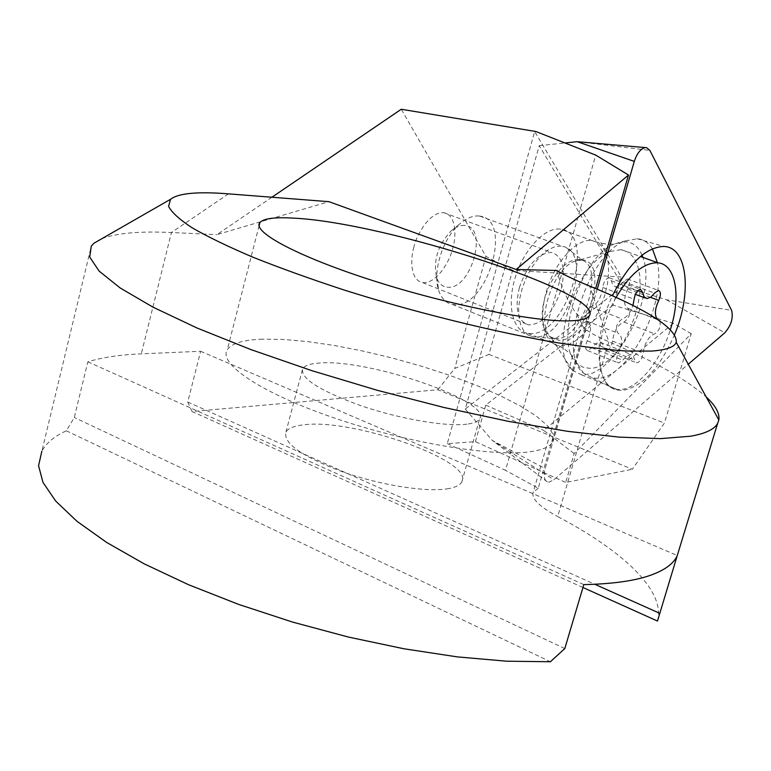 <?xml version="1.0" encoding="UTF-8"?>
<svg xmlns="http://www.w3.org/2000/svg" width="771" height="771" viewBox="0 0 771 771"><rect width="100%" height="100%" fill="white"/><g stroke="black" fill="none" stroke-linecap="round" stroke-linejoin="round"><path stroke-width="0.58" stroke-dasharray="3.85 2.89" d="M659.899 321.015C660.911 326.634 659.176 330.913 654.685 333.853C648.584 336.513 644.729 342.931 643.13 353.108C642.204 358.592 640.132 361.83 636.904 362.842L634.774 360.038L633.261 355.71L630.485 354.371L626.659 355.894L622.756 360.124L618.583 362.996C616.087 361.744 616 358.457 618.294 353.128C622.843 342.767 622.737 336.127 617.966 333.217C614.94 328.369 616.328 323.627 622.139 318.972C626.63 317.652 630.225 313.151 632.933 305.499M606.285 350.68L604.088 347.866L602.508 343.548L599.665 342.199L595.79 343.664L591.868 347.817L587.656 350.632C585.112 349.35 584.977 346.083 587.261 340.821C591.762 330.576 591.579 323.984 586.702 321.044C583.57 316.197 584.929 311.503 590.788 306.945C597.274 304.391 601.264 297.895 602.768 287.458C603.664 281.8 605.794 278.562 609.157 277.753L611.374 280.837L612.743 285.097L615.788 286.937L619.605 285.636L623.46 281.617L627.392 278.977C629.946 280.278 630.08 283.593 627.796 288.913C623.392 298.994 623.479 305.509 628.037 308.439C630.89 313.132 629.55 317.671 624.038 322.066C617.87 324.649 614.024 330.981 612.502 341.081C611.634 346.507 609.553 349.706 606.285 350.68M464.682 225.431C460.326 225.065 455.796 226.905 451.093 230.963C437.841 245.159 433.032 260.733 436.656 277.676C438.872 283.68 442.525 286.87 447.633 287.246C471.274 289.886 488.91 226.616 464.682 225.431M479.167 216.034C472.98 215.456 466.513 218.077 459.747 223.898C442.515 238.335 431.885 272.895 438.93 291.178C441.716 298.801 446.216 303.225 452.423 304.439L454.611 304.67C487.677 307.928 513.207 219.581 479.851 216.131L479.167 216.034M561.192 245.997L555.274 246.585L548.952 249.351L542.543 254.189L536.365 260.887L530.737 269.108L525.928 278.466L522.198 288.47L519.731 298.618L518.652 308.4L518.999 317.315L520.743 324.948L523.788 330.923L527.962 334.98L533.05 336.946L537.03 337.033C566.434 336.002 591.733 256.936 565.538 247.144L561.192 245.997M620.886 249.65L610.131 251.529C575.764 262.815 547.738 351.21 572.149 370.099L581.286 374.706L584.408 374.908L592.407 373.241L600.811 368.625L609.206 361.358L617.205 351.798L624.452 340.406L630.62 327.723L635.42 314.317L638.658 300.796L640.161 287.776L639.843 275.873L637.694 265.638L633.791 257.601L628.288 252.184L620.886 249.65M616.068 297.433C593.525 336.281 594.913 388.112 617.051 389.365L620.106 389.528C637.588 389.403 660.651 361.32 670.423 329.41M657.364 319.31L658.261 319.907M597.217 289.192L545.145 468.672C543.362 475.697 544.095 480.092 547.323 481.865L549.27 482.097L553.925 479.745L688.252 364.23M652.362 248.792C648.671 242.817 643.756 239.473 637.607 238.75L625.599 240.803C587.569 253.341 556.334 352.53 583.445 373.116L592.398 377.896L596.783 378.291C627.902 379.448 666.896 304.111 657.374 262.603M560.025 229.093C544.76 227.156 523.654 249.582 515.201 277.55C506.547 305.48 512.792 331.173 527.846 333.332L530.265 333.554C566.945 336.435 597.573 232.379 560.527 229.151L560.025 229.093M674.664 334.402C659.677 368.49 642.185 387.167 622.168 390.434L617.744 390.078C595.723 387.36 592.041 338.44 612.434 295.785M623.055 286.263L465.279 409.015L539.218 145.652L623.055 286.263L666.491 299.774L731.612 310.347M539.218 145.652L564.95 142.972M465.279 409.015L492.332 440.453L545.145 468.672M556.71 270.486C561.712 287.766 568.073 301.875 575.792 312.833L580.679 317.594L586.365 320.37L586.673 321.199L581.951 323.83C581.527 327.723 590.49 333.708 608.849 341.784C654.357 361.31 686.816 379.708 706.207 396.959M657.47 621.05C665.807 590.634 622.804 550.86 557.693 516.57L608.849 341.784L589.632 286.06M519.346 287.708C514.536 308.882 517.62 321.295 528.627 324.928C542.264 324.408 553.038 312.747 560.97 289.935C565.981 268.742 562.84 256.232 551.564 252.435C538.091 252.984 527.345 264.742 519.346 287.708M413.96 246.951C410.548 257.186 409.661 280.066 422.624 282.61C437.292 284.142 450.64 259.104 452.644 248.609C456.018 238.663 457.27 215.244 443.865 212.7C429.408 211.302 415.974 236.205 413.96 246.951M262.429 339.163C243.299 339.847 231.589 343.365 227.31 349.706C217.817 363.854 262.082 393.663 336.329 418.682C410.403 443.759 496.775 457.55 532.443 451.401C543.584 449.551 550.349 446.351 552.749 441.802L553.125 434.391L547.468 425.698L536.288 416.08L520.203 405.912L499.945 395.542L476.276 385.288L449.985 375.458L421.882 366.331L392.815 358.168L363.594 351.19L335.086 345.62L308.14 341.649L283.632 339.452L262.429 339.163M466.918 424.166C446.072 426.883 399.976 419.038 361.05 405.758C319.608 390.704 300.15 378.349 302.675 368.683C304.718 365.464 310.434 363.575 319.82 363.016C368.779 358.794 491.946 401.113 479.658 418.769C478.174 421.458 473.924 423.26 466.918 424.166M448.789 488.583C427.712 492.573 381.693 485.557 343.114 472.025C302.078 456.567 283.015 443.258 285.935 432.097C288.113 428.319 293.934 425.91 303.398 424.869C352.79 417.949 474.955 461.154 461.839 481.865C460.229 485.017 455.873 487.253 448.789 488.583M582.953 587.502L192.056 411.521L437.832 389.76L632.365 469.26L664.419 423.077L691.25 333.737L574.154 453.541L565.692 482.453L632.365 469.26M437.832 389.76L454.726 368.461L488.959 354.409L512.638 270.313L621.349 277.02L534.66 131.571L447.276 443.672L475.428 441.658L565.692 482.453M447.276 443.672L505.497 470.31L595.742 155.106M586.673 321.199L538.235 488.226L505.497 470.31M538.235 488.226L533.262 492.158C530.959 498.278 539.102 506.412 557.693 516.57M192.056 411.521L187.739 402.038L200.624 351.277L141.305 353.85C120.074 354.737 102.254 357.397 87.846 361.811L74.295 417.506L66.345 430.796C54.51 436.155 46.356 442.959 41.856 451.228L91.296 246.065M66.345 430.796L550.407 661.74M534.66 131.571L535.874 131.513M586.365 320.37L595.607 288.518M271.912 197.241L216.959 234.615L328.938 201.674M488.959 354.409L664.419 423.077M691.25 333.737L673.353 323.309L613.138 305.152L621.349 277.02M673.353 323.309L543.709 430.411L574.154 453.541M475.428 441.658L485.749 405.122L613.138 305.152M485.749 405.122L543.709 430.411M101.839 238.692C116.594 233.073 139.792 231.021 171.413 232.534L216.959 234.615M512.638 270.313L485.952 256.396L401.257 109.26M485.952 256.396L454.726 368.461M564.806 648.565L74.295 417.506M87.846 361.811L583.811 584.611M187.739 402.038L594.807 584.264M200.624 351.277L677.266 555.515M604.088 347.866L634.774 360.038M611.374 280.837L637.868 290.677M587.261 340.821L618.294 353.128M581.941 259.952L574.867 261.196C552.499 268.587 534.92 324.215 550.764 336.966L558.802 340.319C586.779 342.411 610.574 260.743 581.941 259.952M623.46 281.617L654.56 293.115M602.768 287.458L634.138 299.225M578.848 259.326L573.624 259.923L568.044 262.525L562.387 267.017L556.961 273.165L552.036 280.673L547.892 289.135L544.74 298.117L542.755 307.137L542.023 315.715L542.591 323.415L544.413 329.824L547.371 334.643L551.313 337.65L557.616 338.614C582.876 337.698 605.1 268.491 582.577 260.28L578.848 259.326M591.868 347.817L622.756 360.124M586.702 321.044L617.966 333.217M590.788 306.945L622.139 318.972M627.796 288.913L650.512 297.355M628.037 308.439L658.762 320.09M624.038 322.066L654.685 333.853M612.502 341.081L643.13 353.108M642.041 255.162C638.59 247.105 633.328 242.634 626.264 241.776L615.297 243.655C580.659 255.095 552.528 344.541 577.19 363.498L582.818 367.15L589.362 368.307C619.817 369.907 656.863 292.546 642.889 257.408M561.182 345.986L568.054 344.733L575.262 340.984L582.452 334.971L589.295 326.981L595.472 317.411L600.705 306.713L604.753 295.38L607.442 283.93L608.627 272.895L608.242 262.786L606.285 254.093L602.835 247.26L598.036 242.634L591.608 240.436C576.583 238.634 555.534 261.436 546.918 289.703C538.091 317.951 543.989 343.779 558.802 345.793L561.182 345.986M577.248 141.691L649.857 150.403M666.491 299.774L724.798 332.802M547.323 481.865L492.332 440.453L553.925 479.745M228.476 193.858L171.413 232.534L141.305 353.85M606.006 350.66L636.634 362.823M615.509 286.918L635.41 294.339M645.173 297.982L646.676 298.541M587.656 350.632L618.583 362.996M610.131 251.529L574.867 261.196L580.023 259.923L582.577 260.28L565.538 247.144M572.149 370.099L550.764 336.966C553.453 338.565 554.975 339.182 555.342 338.797L537.03 337.033M600.195 342.237L631.006 354.409M436.656 277.676L438.93 291.178M451.093 230.963L459.747 223.898M452.423 304.439L533.05 336.946M581.286 374.706L617.051 389.365M621.426 249.708L640.393 256.512M479.851 216.131L561.857 246.074M609.283 277.772L640.653 289.395M627.392 278.977L658.453 290.426M625.599 240.803L615.297 243.655C609.601 244.87 602.353 244.012 593.564 241.092L560.527 229.151M527.846 333.332L558.802 345.793C567.658 350.439 573.788 356.337 577.19 363.498L583.445 373.116M592.398 377.896L617.744 390.078M636.856 238.682L663.918 246.45M422.624 282.61L528.627 324.928M259.085 225.768L227.31 349.706M285.935 432.097L302.675 368.683M582.172 323.271L533.262 492.158M461.839 481.865L479.658 418.769M589.304 315.773L552.749 441.802M443.865 212.7L551.564 252.435M581.951 323.83L575.792 312.833"/><path stroke-width="1.16" d="M632.933 305.499L634.138 299.225C635.092 293.51 637.222 290.224 640.537 289.385L642.686 292.46L643.978 296.739L646.956 298.56L650.724 297.211L654.56 293.115L658.453 290.426C660.949 291.708 661.046 295.042 658.742 300.42C654.82 308.959 654.357 315.262 657.364 319.31M670.423 329.41C681.227 296.44 675.907 264.366 658.039 262.844L657.509 262.786C643.631 262.66 629.82 274.206 616.068 297.433M658.261 319.907L659.899 321.015M612.434 295.785C628.567 263.624 645.732 247.173 663.918 246.45L664.669 246.508C687.742 247.954 691.934 293.578 674.664 334.402M688.252 364.23L724.798 332.802C731.149 325.458 733.423 317.97 731.612 310.347L649.857 150.403L646.561 147.637L645.327 147.589C640.682 148.678 637 153.275 634.292 161.399L597.217 289.192M564.95 142.972L577.248 141.691L634.292 161.399M657.374 262.603L652.362 248.792M706.207 396.959C715.633 405.671 719.835 413.343 718.842 419.973L717.656 423.308C714.544 429.245 705.571 433.543 690.749 436.203L660.255 438.632L618.92 437.099L567.784 431.355L508.687 421.409L444.183 407.541L377.414 390.338L311.802 370.649L250.691 349.504L197.019 327.993L153.034 307.186L120.189 287.978L99.112 271.093L89.706 257.032L91.296 246.065L94.033 243.173L101.839 238.692M651.476 351.084C666.163 350.024 674.423 347.123 676.263 342.382C677.352 328.812 648.478 310.038 589.632 286.06C575.32 280.201 564.343 275.006 556.71 270.486L516.204 269.484L328.938 201.674L228.476 193.858C197.598 191.41 178.294 193.222 170.555 199.284L168.589 206.32C171.528 212.256 179.373 219.417 192.133 227.802C207.756 236.803 227.994 246.595 252.84 257.167C280.056 268.019 310.376 278.938 343.789 289.906C412.34 311.58 487.773 330.422 549.251 341.408C578.664 346.256 604.127 349.446 625.657 350.998L651.476 351.084M41.856 451.228L38.55 465.723L43.012 482.453L55.743 501.121L76.975 521.292L106.6 542.408L144.119 563.803L188.577 584.736L238.634 604.406L292.556 622.072L348.367 637.048L403.985 648.777L457.367 656.892L506.692 661.21L550.407 661.74L564.806 648.565L583.811 584.611C611.114 584.023 632.625 581.161 648.344 576.014C663.735 570.877 673.353 564.131 677.198 555.756L657.47 621.05L582.953 587.502M293.828 218.154C274.958 216.979 263.643 218.444 259.904 222.559C251.606 231.724 297.799 256.647 373.376 280.779C448.78 304.94 535.411 322.143 570.097 320.842C580.939 320.485 587.338 318.789 589.304 315.773C605.11 293.529 385.028 222.385 293.828 218.154M271.912 197.241L401.257 109.26L535.874 131.513L595.742 155.106L628.51 175.027L516.204 269.484M595.607 288.518L628.51 175.027M594.807 584.264L659.658 613.282M637.868 290.677L642.686 292.46M650.512 297.355L658.742 300.42M642.889 257.408L642.041 255.162M635.41 294.339L645.173 297.982M640.393 256.512L658.039 262.844M577.248 141.691L645.327 147.589M676.263 342.382L718.842 419.973M717.656 423.308L677.198 555.756M259.904 222.559L259.085 225.768M170.555 199.284L94.033 243.173"/></g></svg>
